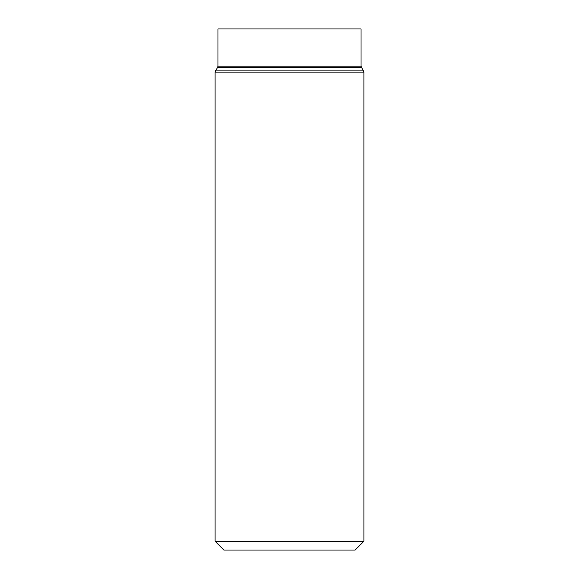 <?xml version="1.0" encoding="UTF-8"?>
<svg xmlns="http://www.w3.org/2000/svg" width="579" height="579" viewBox="0 0 579 579"><rect width="100%" height="100%" fill="white"/><g stroke="black" fill="none" stroke-linecap="round" stroke-linejoin="round"><path stroke-width="0.87" d="M363.923 541.256L355.13 550.05L223.87 550.05L215.077 541.256L363.923 541.256L363.923 72.151L361.014 66.172L361.014 28.95L217.986 28.95L217.986 66.172L361.014 66.172M215.077 541.256L215.077 72.151L363.923 72.151M215.077 72.151L215.439 70.899L363.561 70.899M215.439 70.899L217.624 67.417L361.376 67.417M217.624 67.417L217.986 66.172"/></g></svg>
